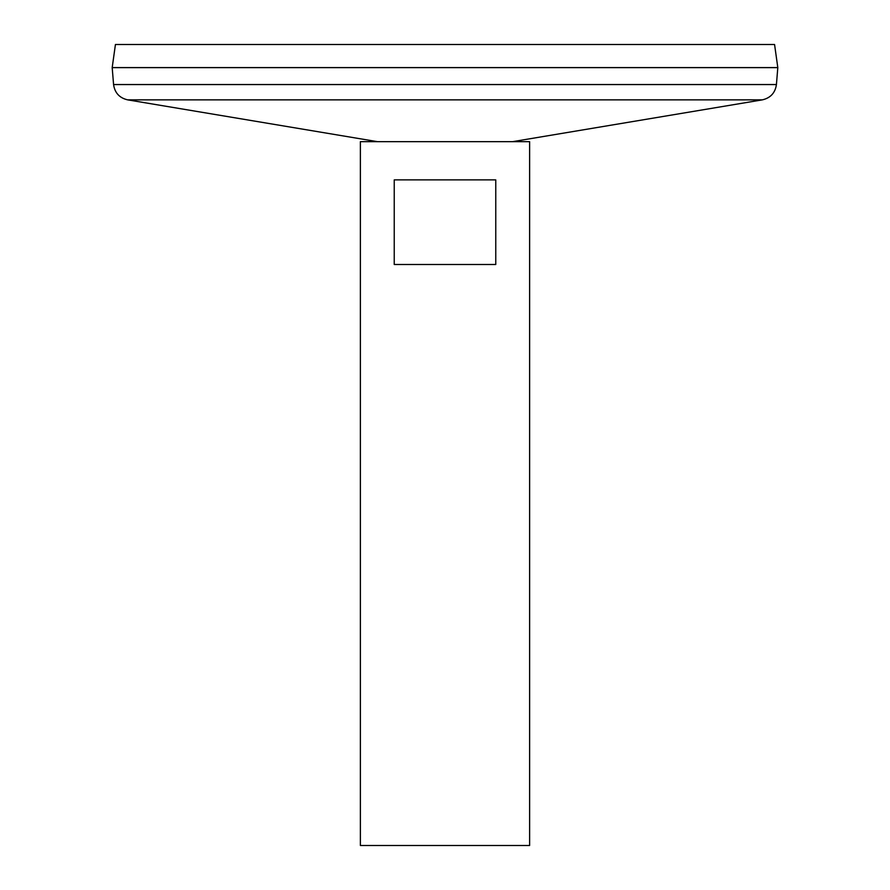 <?xml version="1.0" encoding="UTF-8"?>
<svg xmlns="http://www.w3.org/2000/svg" width="890" height="890" viewBox="0 0 890 890"><rect width="100%" height="100%" fill="white"/><g stroke="black" fill="none" stroke-linecap="round" stroke-linejoin="round"><path stroke-width="1.33" d="M360.383 141.666L529.617 141.666L529.617 845.5L360.383 845.5L360.383 141.666M495.763 179.88L495.763 264.497L394.237 264.497L394.237 179.88L495.763 179.88M377.482 141.666L127.648 99.858C119.471 97.967 114.777 92.86 113.575 84.55L112.196 67.629L777.804 67.629L776.425 84.55C775.223 92.86 770.529 97.956 762.352 99.858L127.648 99.858M112.196 67.573L777.804 67.573L774.567 44.5L115.433 44.5L112.196 67.573M113.575 84.55L776.425 84.55M512.529 141.666L762.352 99.858"/></g></svg>
